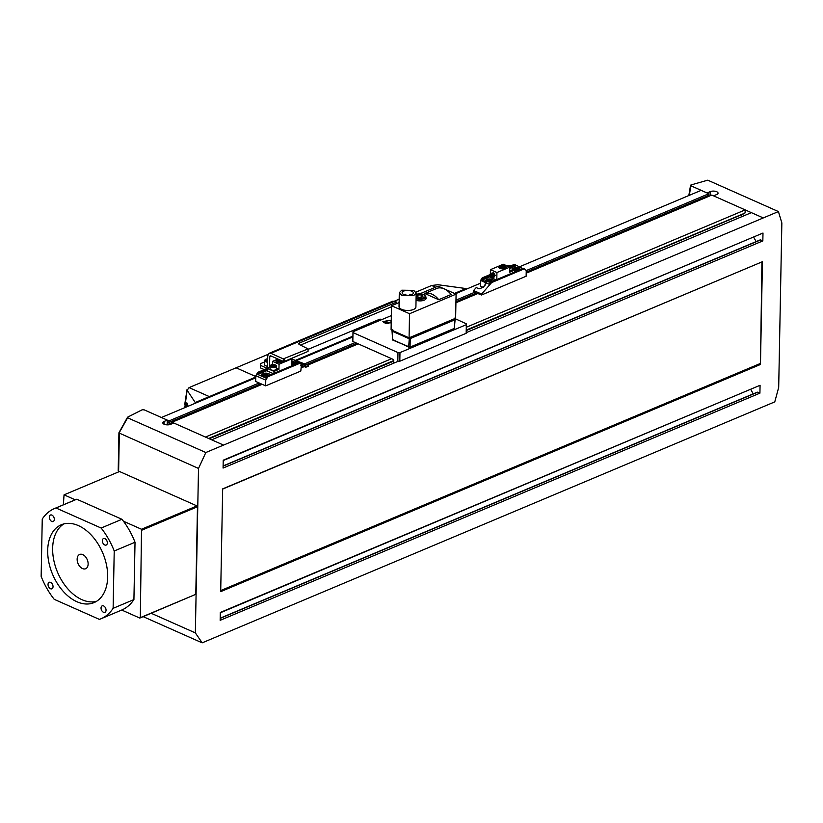 <?xml version="1.0" encoding="UTF-8"?>
<svg xmlns="http://www.w3.org/2000/svg" width="823" height="823" viewBox="0 0 823 823"><rect width="100%" height="100%" fill="white"/><g stroke="black" fill="none" stroke-linecap="round" stroke-linejoin="round"><path stroke-width="1.23" d="M268.061 354.353L236.108 367.799L255.758 376.523L236.108 367.799L189.064 387.602L209.32 396.593L209.186 397.396L209.309 396.593L189.053 387.602L187.14 390.277L187.037 389.526L184.743 404.463M352.913 336.165L295.663 360.258M255.747 377.057L195.246 402.519L187.14 390.277L184.784 407.663M394.464 301.156L399.176 299.171M415.944 292.114L431.694 285.488L435.583 287.206L431.694 285.488L437.949 284.727L466.024 288.554L454.471 293.42M194.722 403.476L195.246 402.519M466.271 289.202L466.024 288.554M184.815 406.315L186.41 402.941L187.541 403.805L187.983 406.315M187.016 403.033L185.895 407.2M466.23 330.064L744.311 213.352L745.134 212.694L745.185 209.896L713.551 195.843L763.281 217.93L751.389 212.653L466.178 332.677M741.945 216.624L740.998 214.957M127.781 417.076L127.637 417.806L127.956 416.973L142.173 409.792L144.159 409.844L167.285 420.111L164.116 421.448A4.578 1.975 -178.9 0 0 162.8 422.806A4.578 1.975 -178.9 0 0 165.608 424.689A4.578 1.975 -178.9 0 0 170.618 424.329L173.787 423.001L223.517 445.078L205.832 452.527L198.508 468.441L195.349 632.887L202.17 642.845L774.772 401.881L778.692 387.396L781.85 222.951L778.424 211.562L223.517 445.099M398.394 361.204L211.634 439.811M745.185 209.896L466.281 327.276M391.614 358.705L205.441 437.054M262.167 384.31L172.038 422.24L173.766 423.001M713.551 195.853L711.802 195.072L526.195 273.185M478.07 293.441L455.921 302.761M358.231 343.87L307.802 365.093M304.253 366.595L301.372 367.799M778.424 211.562L707.759 180.175L690.909 184.98L690.981 185.823L707.05 192.963L710.228 191.625A4.578 1.975 -178.9 0 1 715.228 191.275A4.578 1.975 -178.9 0 1 718.047 193.158A4.578 1.975 -178.9 0 1 716.72 194.516L713.551 195.843M690.909 184.98L689.376 195.298M760.071 385.287L759.917 393.157L220.153 620.316L220.307 612.456L760.071 385.287M762.437 261.704L760.462 364.476L220.698 591.644L222.673 488.872L762.437 261.704L222.673 489.068M762.993 233.032L762.839 240.902L223.074 468.061L223.228 460.191L762.993 233.032M198.508 468.441L119.057 432.991L127.637 417.806L205.832 452.527M172.007 423.752L172.038 422.24M526.216 272.094L708.778 195.267L708.798 193.744L701.155 190.35L519.138 266.95M114.222 550.999L113.121 608.32A59.812 38.63 67.2 0 1 100.89 618.814A59.812 38.63 67.2 0 1 99.388 619.39L54.225 599.329A59.812 38.63 67.2 0 1 41.15 576.367L42.251 519.046A59.812 38.63 67.2 0 1 54.483 508.552A59.812 38.63 67.2 0 1 55.985 507.976L101.147 528.037A59.812 38.63 67.2 0 1 114.222 550.999L135.023 542.254L133.923 599.576A59.812 38.63 67.2 0 1 121.732 610.038L139.817 618.073L140.322 617.662L141.515 529.251L196.985 505.919L119.51 471.507L64.05 494.849L63.35 504.818M196.985 505.919L197.469 506.773L142.009 530.115M140.322 617.662L195.792 594.319L197.469 506.773M195.792 594.319L139.817 618.073M151.206 613.279L195.349 632.887M118.924 432.785L118.203 470.653A1.409 0.607 1.1 0 0 118.615 471.095L119.006 471.723M202.17 642.845L143.192 616.653M759.917 393.157L757.716 392.18L756.903 392.838M750.638 389.258L220.297 612.806M753.24 393.847L750.792 389.536M760.462 364.476L761.933 262.115M759.979 363.622L220.718 590.575M762.839 240.902L760.637 239.925L759.824 240.583M753.559 237.003L223.218 460.551M756.162 241.592L753.714 237.281M167.285 420.111L167.192 424.863M118.934 432.744L127.472 417.354M707.482 196.892L707.502 195.802M167.285 420.131L169.034 420.903L169.013 422.425L167.758 421.87L167.707 424.534L168.386 424.833M708.798 193.744L526.247 270.572M475.066 292.103L455.973 300.148M355.227 342.543L304.808 363.766M259.163 382.973L169.034 420.903M480.55 283.184L455.335 293.801M352.892 336.916L296.661 360.577M255.737 377.808L161.411 417.498M172.028 422.713L167.707 424.534M476.075 293.194L455.942 301.671M356.976 343.314L306.557 364.538M302.761 366.132L301.393 366.708M260.912 383.744L169.013 422.425M82.506 568.58A7.736 5 67.2 0 1 77.352 561.337A7.736 5 67.2 0 1 79.636 554.465A7.736 5 67.2 0 1 82.773 554.62A7.736 5 67.2 0 1 87.927 561.862A7.736 5 67.2 0 1 85.643 568.734A7.736 5 67.2 0 1 82.506 568.58M96.456 601.366A42.22 27.262 67.2 0 1 81.909 599.669A42.22 27.262 67.2 0 1 54.215 562.15A42.22 27.262 67.2 0 1 63.865 523.912M76.951 601.747A42.22 27.262 67.2 0 1 48.824 562.253A42.22 27.262 67.2 0 1 61.303 524.765A42.22 27.262 67.2 0 1 78.411 525.619A42.22 27.262 67.2 0 1 106.537 565.123A42.22 27.262 67.2 0 1 94.059 602.601A42.22 27.262 67.2 0 1 76.951 601.747M53.546 521.298A3.518 2.274 67.2 0 1 53.186 521.515A3.518 2.274 67.2 0 1 51.767 521.443A3.518 2.274 67.2 0 1 49.493 518.459A3.518 2.274 67.2 0 1 50.1 515.239A3.518 2.274 67.2 0 1 50.46 515.023A3.518 2.274 67.2 0 1 51.89 515.095A3.518 2.274 67.2 0 1 54.153 518.079A3.518 2.274 67.2 0 1 53.546 521.298M52.343 584.104A3.518 2.274 67.2 0 1 51.9 588.805A3.518 2.274 67.2 0 1 50.47 588.733A3.518 2.274 67.2 0 1 48.722 587.015A3.518 2.274 67.2 0 1 49.174 582.314A3.518 2.274 67.2 0 1 50.594 582.386A3.518 2.274 67.2 0 1 52.343 584.104M101.826 606.067A3.518 2.274 67.2 0 1 102.175 605.851A3.518 2.274 67.2 0 1 103.605 605.923A3.518 2.274 67.2 0 1 105.879 608.907A3.518 2.274 67.2 0 1 105.272 612.127A3.518 2.274 67.2 0 1 104.912 612.343A3.518 2.274 67.2 0 1 103.482 612.271A3.518 2.274 67.2 0 1 101.208 609.287A3.518 2.274 67.2 0 1 101.826 606.067M103.029 543.273A3.518 2.274 67.2 0 1 103.472 538.571A3.518 2.274 67.2 0 1 104.902 538.643A3.518 2.274 67.2 0 1 106.651 540.351A3.518 2.274 67.2 0 1 106.198 545.052A3.518 2.274 67.2 0 1 104.778 544.98A3.518 2.274 67.2 0 1 103.029 543.273M55.985 507.976L76.786 499.222L121.938 519.282L101.147 528.037M64.05 494.849L75.232 499.818A59.812 38.63 67.2 0 1 75.284 499.798A59.812 38.63 67.2 0 1 76.786 499.222M121.938 519.282A59.812 38.63 67.2 0 1 123.44 521.226A59.812 38.63 67.2 0 1 135.023 542.254M133.923 599.576L113.121 608.32M121.732 610.038A59.812 38.63 67.2 0 1 121.681 610.059L100.89 618.814M141.515 529.251L123.44 521.226M483.204 287.371L480.498 286.167L483.07 287.525M481.568 294.994L526.134 276.24L526.247 270.53L524.313 268.823L491.629 282.577L481.589 294.068L481.568 294.994L477.813 293.544M481.589 294.068L473.585 290.519L473.575 291.445L477.33 293.749M480.498 286.167L480.611 280.458L482.134 277.927L483.132 278.369L482.113 280.057L485.611 281.61A3.518 1.523 1.1 0 1 486.65 282.701A3.518 1.523 1.1 0 1 486.547 283.081L488.893 284.12L490.631 282.135L491.629 282.577M511.916 266.261L515.321 264.831L514.313 264.389L511.155 265.716M490.343 274.471L482.134 277.927M473.585 290.519L476.229 287.597L478.893 288.76M483.08 287.525L485.94 283.379A2.819 1.214 -178.9 0 1 485.94 283.379A2.819 1.214 -178.9 0 0 485.94 283.328A2.819 1.214 -178.9 0 0 485.107 282.454L480.611 280.458M483.132 278.369L490.333 275.345M490.631 282.135L523.315 268.38L524.313 268.823M515.321 264.831L522.821 268.586M476.229 287.597L479.089 288.822L483.296 287.32L486.547 283.081M516.278 265.685L512.153 267.424M490.302 276.61L482.113 280.057M512.122 268.854L519.292 267.876L520.434 269.594M517.286 270.911L514.653 270.777M490.601 282.166L486.609 281.631L485.354 280.293L492.545 279.131L493.697 280.849M496.084 279.841L490.292 277.269L490.436 269.656L496.938 272.536L509.807 267.125L509.715 272.197L514.663 270.109L512.122 268.987M485.94 283.379L486.516 283.112M496.804 279.542L496.938 272.536M491.753 273.123A2.253 1.451 -112.8 0 0 491.022 274.481A2.253 1.451 -112.8 0 0 492.586 277.228A2.253 1.451 -112.8 0 0 493.502 277.269A2.253 1.451 -112.8 0 0 494.222 275.9A2.253 1.451 -112.8 0 0 492.668 273.164A2.253 1.451 -112.8 0 0 491.753 273.123L493.656 272.742L495.22 275.489L493.574 276.806M509.807 267.125L503.316 264.234L490.436 269.656M514.663 270.109L514.632 272.032M499.88 268.493L498.728 267.269L505.322 266.199L506.474 267.424L499.88 268.493M509.735 271.045A3.169 1.368 1.1 0 0 512.101 269.769L512.163 266.919A3.169 1.368 -178.9 0 1 510.651 268.051A3.169 1.368 -178.9 0 1 509.787 268.195M498.728 267.331A3.868 1.677 -178.9 0 1 501.186 265.891A3.868 1.677 -178.9 0 1 505.322 266.323A3.868 1.677 -178.9 0 1 506.464 267.485M493.43 275.551A1.121 0.73 67.2 0 1 491.825 274.841A1.121 0.73 67.2 0 1 493.43 275.551M499.088 267.341L500.117 268.514L506.114 267.475M492.823 274.285A1.121 0.73 -112.8 0 0 493.419 275.684M517.286 268.432L518.346 269.193L517.379 269.954L514.293 269.172L517.286 268.432L517.255 269.954M490.549 279.686L491.609 280.448L490.642 281.209L487.545 280.427L490.549 279.686L490.518 281.209M500.127 268.391A3.518 1.523 -178.9 0 1 499.077 267.28A3.518 1.523 -178.9 0 1 501.258 265.922A3.518 1.523 -178.9 0 1 505.075 266.302A3.518 1.523 -178.9 0 1 506.114 267.413A3.518 1.523 -178.9 0 1 503.943 268.771A3.518 1.523 -178.9 0 1 500.127 268.391M515.229 269.862L515.26 268.421M488.492 281.116L488.512 279.676M500.868 268.072L500.137 267.3L504.334 266.621L505.065 267.393L500.868 268.072M500.137 267.362A2.459 1.07 -178.9 0 1 501.732 266.467A2.459 1.07 -178.9 0 1 504.334 266.745A2.459 1.07 -178.9 0 1 505.055 267.454M500.497 267.372L501.114 268.103C504.036 268.545 505.024 268.123 504.088 266.847M504.715 267.382A2.109 0.916 -178.9 0 1 503.409 268.205A2.109 0.916 -178.9 0 1 501.114 267.969A2.109 0.916 -178.9 0 1 500.487 267.3A2.109 0.916 -178.9 0 1 501.793 266.487A2.109 0.916 -178.9 0 1 504.088 266.724A2.109 0.916 -178.9 0 1 504.715 267.382L504.705 267.454M502.102 267.557L503.1 267.136L501.896 267.331M503.285 267.424L502.102 267.681M507.781 266.22L509.776 265.932L510.62 266.549L509.807 267.156M509.756 267.094L509.776 265.932M255.778 375.71L255.665 381.419L265.664 385.864L300.817 371.06L301.434 364.507L298.986 362.789L266.796 376.337L265.788 378.024L257.784 374.465L258.803 372.778L257.805 372.335L255.778 375.71L265.767 380.154L267.804 376.78L299.984 363.231M291.918 359.044L308.244 365.289L308.234 366.214L305.755 367.253L305.806 364.507L291.918 359.167M303.255 366.142L305.755 367.253L302.771 365.721L300.765 365.669M265.767 380.154L265.664 385.864M270.088 367.171L257.805 372.335M301.99 365.793L304.006 366.698M308.244 365.289L305.806 364.507M301.424 365.381A2.819 1.214 -178.9 0 1 302.771 365.721L302.802 363.869L304.808 364.754L304.767 366.605M295.519 360.618A3.518 1.523 1.1 0 0 295.416 360.999A3.518 1.523 1.1 0 0 295.827 361.719A3.518 1.523 1.1 0 0 296.455 362.089L298.502 362.994M267.804 376.78L266.796 376.337M258.803 372.778L267.485 369.126M305.672 364.455L304.808 364.754M296.208 361.966A2.819 1.214 -178.9 0 1 296.105 361.636A2.819 1.214 -178.9 0 1 296.105 361.626L302.802 363.869L303.245 363.375M296.105 361.626A2.819 1.214 -178.9 0 1 296.105 361.585L295.55 360.628M293.173 359.579L291.898 360.114M267.465 370.391L257.784 374.465M266.786 376.358L262.774 375.823L261.529 374.496L268.72 373.323L269.862 375.041M291.867 361.503L295.457 362.069L296.609 363.787M293.461 365.114L291.805 365.114M270.088 367.428L267.506 368.509L267.454 371.05L273.246 373.621M291.219 358.509L291.918 358.818L291.784 365.813M273.966 373.323L273.997 371.399L278.946 369.311L279.048 364.239L291.918 358.818M267.506 368.509L273.997 371.399M277.989 359.065L272.547 361.348L272.485 364.527M272.547 361.348L279.048 364.239M283.596 361.42L277.042 362.274L275.89 361.05L278.935 359.476M276.405 368.179L278.946 369.311M275.9 365.33A3.169 1.368 -178.9 0 1 276.446 366.122L275.654 365.031C272.259 364.352 270.407 364.682 270.119 365.998L270.057 368.848A3.169 1.368 1.1 0 0 271.837 370.124A3.169 1.368 1.1 0 0 275.201 370.011A3.169 1.368 1.1 0 0 276.394 368.971L276.446 366.122A3.169 1.368 -178.9 0 1 275.252 367.161A3.169 1.368 -178.9 0 1 270.808 366.873A3.169 1.368 -178.9 0 1 270.119 365.998A3.169 1.368 -178.9 0 1 270.695 365.227M275.89 361.122A3.868 1.677 -178.9 0 1 279.182 359.589M276.24 361.122L277.279 362.295L283.266 361.41A3.518 1.523 -178.9 0 1 280.88 362.583A3.518 1.523 -178.9 0 1 277.289 362.171A3.518 1.523 -178.9 0 1 276.24 361.06A3.518 1.523 -178.9 0 1 279.234 359.62M261.375 383.96L261.364 384.639M261.385 384.629L261.395 383.971M266.714 373.879L267.773 374.65L266.806 375.401L263.72 374.63L266.714 373.879L266.693 375.401M291.846 362.624L294.521 363.396L291.826 364.147M264.656 375.309L264.687 373.879M293.43 364.147L293.461 362.634M282.155 360.906L278.03 361.863L277.3 361.081L280.324 360.104M277.3 361.143A2.459 1.07 -178.9 0 1 280.787 360.299M277.649 361.153L278.277 361.883C281.199 362.326 282.186 361.904 281.24 360.628M281.373 360.567A2.109 0.916 -178.9 0 1 281.867 361.174L281.867 361.235M281.867 361.174A2.109 0.916 -178.9 0 1 280.561 361.986A2.109 0.916 -178.9 0 1 278.277 361.75A2.109 0.916 -178.9 0 1 277.649 361.091A2.109 0.916 -178.9 0 1 278.874 360.289A2.109 0.916 -178.9 0 1 281.106 360.443M280.252 360.916L279.264 361.338L280.468 361.143M280.448 361.204L279.069 361.184M274.8 366.019L272.012 366.163L271.775 365.463L273.041 365.042L274.8 366.019M273.02 366.348L273.041 365.042M274.543 366.101L274.553 365.319M421.746 297.309L418.516 297.391L416.623 296.218L417.961 294.963L421.201 294.871L423.094 296.043L421.746 297.309M417.93 297.031L417.961 294.963M421.15 297.319L421.201 294.871M407.066 295.262A5.627 2.438 -178.9 0 1 402.118 292.751A5.627 2.438 -178.9 0 1 403.743 291.085A5.627 2.438 -178.9 0 1 409.905 290.642A5.627 2.438 -178.9 0 1 413.372 292.967A5.627 2.438 -178.9 0 1 411.737 294.634A5.627 2.438 -178.9 0 1 407.066 295.262L408.465 295.282M413.743 295.519L416.181 293.019L413.681 290.354L401.747 290.2L399.299 292.7L401.799 295.364L413.743 295.519M399.299 292.7L399.032 306.65A8.446 3.652 1.1 0 0 401.531 309.314A8.446 3.652 1.1 0 0 413.475 309.479A8.446 3.652 1.1 0 0 415.913 306.979L416.181 293.019M399.114 302.555L391.542 305.734L409.535 313.728L456.086 294.14L438.093 286.147L419.946 293.78M425.81 297.381A6.337 2.736 -178.9 0 1 426.149 298.286A6.337 2.736 -178.9 0 1 424.318 300.158A6.337 2.736 -178.9 0 1 416.047 300.302M451.117 294.5L438.731 299.716L424.74 293.492L437.126 288.287A18.651 12.047 -112.8 0 1 451.117 294.5M391.542 305.734L391.079 329.848L409.072 337.831L409.535 313.728M456.086 294.14L455.623 318.244L409.072 337.831M438.731 299.716A18.651 12.047 -112.8 0 0 424.74 293.492M352.83 341.473L352.995 331.731L352.83 341.473L393.312 359.456L393.754 363.159M397.818 361.451L399.813 361.225L399.978 352.594L466.332 324.674L466.322 323.809L454.913 318.573M353.005 332.595L397.982 352.573L397.818 361.194M391.357 315.59L352.995 331.731M399.978 352.594L397.982 352.573M391.234 322.071L384.135 322.863L382.89 321.536L390.081 320.363L391.244 321.309M391.285 319.067L391.326 317.349M408.692 347.1L392.746 339.59M454.059 328.593L454.265 327.832L454.059 328.593L410.06 347.111M391.974 330.239L392.643 340.022L409.977 347.203L454.265 328.439L455.201 318.882L454.173 328.593L409.977 347.203L392.561 339.858L392.55 339.261M466.332 324.674L466.168 333.305L399.813 361.225M392.489 329.55L392.252 331.216L392.262 330.579L392.252 331.216L392.242 330.609L408.856 337.955L410.255 337.965L454.913 319.17L454.43 318.316M408.866 347.183L410.07 347.039L410.235 338.603L454.903 319.808L454.903 319.201M410.08 337.409L410.235 338.603L408.846 338.582L392.252 331.216L392.561 339.858M385.442 323.264L388.754 323.326M387.942 323.418L387.962 322.801M385.925 323.346L385.936 322.832M264.286 369.609L260.48 367.922L260.521 365.381L266.518 368.046A1.409 0.905 -112.8 0 0 267.547 367.223L267.763 355.803L268.699 353.499L270.839 353.324L394.639 301.228L396.141 301.887L396.11 303.821M391.522 306.784L300.508 345.084M284.274 361.431L308.049 351.421L308.1 348.89L283.328 358.879L283.287 361.41L284.274 361.431L284.326 358.89M269.563 367.387L269.769 356.688A1.409 0.905 -112.8 0 1 270.788 355.865L283.287 361.41M394.639 301.228L392.499 301.403M270.839 353.324L283.328 358.879M299.541 344.662L299.582 342.965A2.819 1.214 1.1 0 0 298.759 343.798A2.819 1.214 1.1 0 0 299.593 344.683L308.1 348.89M299.582 342.965L396.141 302.319M268.699 353.499L392.931 301.136M308.09 349.374L379.526 319.303A2.819 1.769 113.9 0 1 380.617 319.273A2.819 1.769 113.9 0 1 380.915 319.458A2.819 1.769 113.9 0 1 381.224 319.859M375.576 322.235L374.115 321.587M377.068 320.342L378.436 320.949A1.409 0.905 67.2 0 0 378.539 320.98M379.372 319.365A2.819 1.769 -66.1 0 1 379.465 320.116A1.409 0.905 67.2 0 1 379.341 320.651M264.656 361.914L260.51 363.663L260.48 367.922M260.521 365.381L260.51 363.663M264.667 364.27A3.868 1.677 1.1 0 0 264.605 364.558A3.868 1.677 1.1 0 0 267.568 366.245M267.67 360.927L266.601 360.453L267.691 359.548M267.094 360.669L267.115 359.61M393.795 360.546L208.641 438.474M710.228 191.625L710.146 195.771M119.345 433.289L118.615 471.095M757.716 392.18L220.183 618.402M760.637 239.925L223.115 466.147M164.116 421.448L164.065 424.205M485.611 281.61L485.056 285.262M513.141 268.555A3.868 1.677 1.1 0 0 512.523 269.162M486.403 279.81A3.868 1.677 1.1 0 0 485.704 280.746A3.868 1.677 1.1 0 0 485.796 281.127M512.441 269.491L514.406 267.856C517.657 267.382 519.58 267.979 520.177 269.646L520.177 269.697A3.868 1.677 1.1 0 0 520.177 269.646A3.868 1.677 1.1 0 0 519.611 268.74M512.904 269.327A3.446 1.492 -178.9 0 1 514.519 267.887A3.446 1.492 -178.9 0 1 519.262 268.452A3.446 1.492 -178.9 0 1 518.12 270.489A3.446 1.492 -178.9 0 1 514.653 270.469M485.693 281.034L487.669 279.11C490.909 278.637 492.833 279.234 493.44 280.9L493.44 280.952A3.868 1.677 1.1 0 0 493.44 280.9A3.868 1.677 1.1 0 0 492.874 279.995M491.372 281.744A3.446 1.492 -178.9 0 1 486.64 281.168A3.446 1.492 -178.9 0 1 487.782 279.141A3.446 1.492 -178.9 0 1 492.514 279.707A3.446 1.492 -178.9 0 1 491.372 281.744M511.618 266.127A3.169 1.368 -178.9 0 1 511.7 266.189A3.169 1.368 -178.9 0 1 512.163 266.919C511.68 265.685 510.106 265.201 507.441 265.459L506.68 265.726M506.762 265.767A2.819 1.214 -178.9 0 1 507.534 265.479A2.819 1.214 -178.9 0 1 511.402 265.942A2.819 1.214 -178.9 0 1 510.466 267.598A2.819 1.214 -178.9 0 1 509.797 267.722M298.677 361.595L298.842 362.85M296.887 362.285L296.661 360.937M296.671 361.75L296.414 360.865M298.605 362.367L298.368 361.492M262.568 374.012A3.868 1.677 1.1 0 0 261.868 374.949A3.868 1.677 1.1 0 0 261.961 375.329M261.868 375.237L263.844 373.313C267.084 372.84 269.008 373.426 269.615 375.093L269.605 375.154A3.868 1.677 1.1 0 0 269.615 375.093A3.868 1.677 1.1 0 0 269.039 374.198M267.547 375.936A3.446 1.492 -178.9 0 1 262.804 375.37A3.446 1.492 -178.9 0 1 263.946 373.344A3.446 1.492 -178.9 0 1 268.689 373.909A3.446 1.492 -178.9 0 1 267.547 375.936M291.867 361.863L296.352 363.9A3.868 1.677 1.1 0 0 296.352 363.838A3.868 1.677 1.1 0 0 295.786 362.943M291.867 361.914A3.446 1.492 -178.9 0 1 295.426 362.655A3.446 1.492 -178.9 0 1 294.284 364.682A3.446 1.492 -178.9 0 1 291.805 364.836M275.489 365.021A2.819 1.214 -178.9 0 1 275.036 366.719A2.819 1.214 -178.9 0 1 271.086 366.461A2.819 1.214 -178.9 0 1 271.528 364.764A2.819 1.214 -178.9 0 1 275.489 365.021M416.16 294.449A5.277 2.284 -178.9 0 1 421.654 294.017A5.277 2.284 -178.9 0 1 425.11 295.992A5.277 2.284 -178.9 0 1 420.368 298.41A5.277 2.284 -178.9 0 1 416.099 297.679M425.8 296.609A5.977 2.582 -178.9 0 1 425.82 296.877A5.977 2.582 -178.9 0 1 420.43 299.346A5.977 2.582 -178.9 0 1 416.078 298.718M404.679 294.696L404.525 294.809A0.7 0.7 0 0 1 405.472 294.274A0.7 0.7 0 0 1 405.883 294.932L405.677 294.716M408.681 347.018L409.36 337.111M384.043 322.822A3.446 1.492 -178.9 0 1 385.133 322.318A3.446 1.492 -178.9 0 1 389.927 322.791A3.446 1.492 -178.9 0 1 390.123 322.935M392.777 329.735L392.262 330.579M271.24 356.071L269.769 356.688M379.382 320.548L378.436 320.949M266.518 368.046L267.475 367.644M379.465 320.116L380.01 320.363M265.387 359.62A3.868 1.677 1.1 0 0 264.687 360.556A3.868 1.677 1.1 0 0 265.829 361.781A3.868 1.677 1.1 0 0 267.64 362.243M267.65 361.678A3.446 1.492 -178.9 0 1 266.107 359.167A3.446 1.492 -178.9 0 1 267.712 358.797M744.774 213.373L466.219 330.599M393.785 361.081L209.248 438.752M688.83 195.535L690.548 185.329M757.263 392.16L220.194 618.186M760.185 239.894L223.115 465.931M54.483 508.552L75.284 499.798M494.489 276.847L493.502 277.269M416.16 294.325L419.884 293.78L424.082 294.675L425.779 296.475L425.779 299.181M409.453 295.2L409.453 294.973A0.7 0.7 0 0 1 410.44 294.346A0.7 0.7 0 0 1 410.862 294.932M390.246 322.883L383.919 322.76M454.697 318.131L455.201 318.882M264.605 364.558L264.687 360.556L265.942 359.157L267.712 358.746"/></g></svg>
